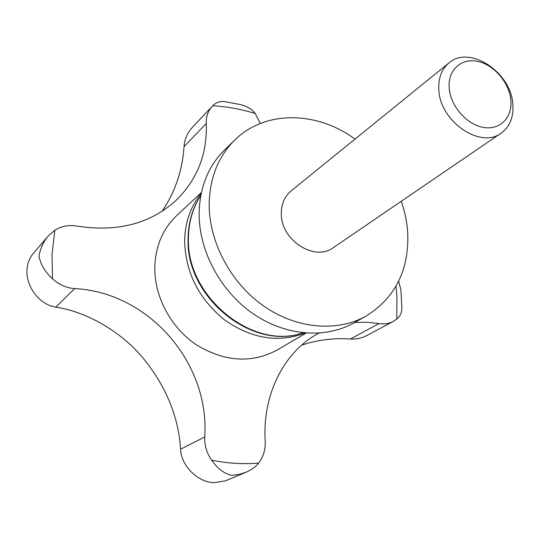 <?xml version="1.0" encoding="UTF-8"?>
<svg xmlns="http://www.w3.org/2000/svg" width="540" height="540" viewBox="0 0 540 540"><rect width="100%" height="100%" fill="white"/><g stroke="black" fill="none" stroke-linecap="round" stroke-linejoin="round"><path stroke-width="0.81" d="M245.997 472.264L225.47 480.836L214.009 482.713C197.127 482.152 180.954 465.122 180.61 449.213C178.457 415.928 165.456 384.952 141.602 356.306C119.57 330.764 86.062 311.648 55.843 307.132L52.907 306.504C38.623 303.021 25.873 286.112 27.007 269.723C27.378 263.473 29.43 258.107 33.149 253.611L48.134 236.108C43.396 241.778 40.358 248.393 39.022 255.96C40.574 264.458 45.07 272.045 52.508 278.714C57.928 283.804 64.213 286.969 71.361 288.218L74.702 288.603C148.689 292.295 209.837 362.651 204.741 436.961C204.397 445.453 206.719 453.202 211.707 460.215C217.215 468.281 223.783 473.337 231.404 475.369L238.835 474.491L245.997 472.264C251.714 469.719 255.926 466.668 258.633 463.104C262.724 457.765 264.924 451.548 265.228 444.474L265.194 441.153C262.238 394.841 283.851 352.701 316.879 334.226L318.776 333.166M162.115 211.262C175.136 191.984 182.439 170.465 184.019 146.698L184.39 143.6C185.409 137.511 187.994 132.185 192.132 127.636L212.22 106.286C208.629 110.167 206.644 114.959 206.26 120.656L206.246 123.491C207.387 153.367 197.62 178.72 176.945 199.55C151.112 223.533 117.895 232.389 77.301 226.125C69.086 224.701 61.594 226.058 54.83 230.195L48.134 236.108M306.092 333.099L276.959 350.129C251.35 363.65 224.465 361.861 196.297 344.763C170.741 327.605 154.204 296.426 154.791 266.956C155.567 245.923 162.884 228.778 176.742 215.528L201.407 192.497M401.274 201.272C404.993 211.984 407.16 222.804 407.761 233.739C408.915 270.553 395.017 297.999 366.066 316.082L353.68 323.021C325.087 339.093 284.897 335.907 252.477 313.295C220.084 290.668 198.835 250.499 199.125 213.199C199.76 187.164 208.285 166.03 224.708 149.803L234.907 139.921C265.255 109.931 317.169 111.044 354.989 139.111M366.066 316.082C337.196 332.316 296.474 328.982 263.547 305.924C230.654 282.852 208.987 241.988 209.183 204.14C209.75 177.721 218.322 156.317 234.907 139.921M354.645 322.481L366.815 322.252L379.026 323.568C384.197 324.405 388.935 323.696 393.248 321.435L396.738 319.086C400.079 316.393 401.794 312.741 401.888 308.144L400.97 290.223L398.635 281.266M512.858 104.524C513.702 117.214 509.8 126.745 501.161 133.11C480.458 149.364 439.526 121.129 438.804 89.397C438.291 77.929 441.666 69.113 448.929 62.957C469.483 44.57 511.394 72.347 512.858 104.524M448.929 62.957L291.182 190.829C284.634 196.357 281.353 203.918 281.32 213.523C280.645 240.091 314.699 262.028 333.43 247.577L501.161 133.11M510.881 100.339C512.521 117.788 499.622 130.653 482.929 127.332C466.256 124.281 450.205 105.449 449.159 87.642C447.863 69.782 461.531 57.713 477.88 61.439C494.208 64.908 509.483 82.937 510.881 100.339M260.314 123.485L255.251 113.535C252.072 109.242 247.104 106.245 240.354 104.544L224.458 101.581C219.854 101.068 215.946 102.458 212.733 105.759L212.22 106.286M393.248 321.435L366.694 335.603C361.57 338.236 356.164 339.37 350.474 339.005C333.781 337.831 317.5 339.883 301.644 345.154M52.508 278.714L52.036 254.084L54.83 230.195M305.134 333.025C278.471 343.13 251.626 338.776 224.593 319.957C198.788 298.89 185.463 272.518 184.619 240.84C185.038 222.284 190.573 206.482 201.211 193.435M302.92 332.809C252.659 350.946 185.598 296.217 188.44 237.499C188.723 221.677 192.834 207.718 200.779 195.622M396.083 286.099L396.968 297.284L396.738 319.086M206.246 123.491L184.019 146.698M74.702 288.603L55.843 307.132M379.026 323.568L350.474 339.005M204.741 436.961L180.61 449.213M212.733 105.759C227.104 106.583 241.279 109.175 255.251 113.535M258.633 463.104C243.25 464.36 227.603 463.394 211.707 460.215M303.007 332.816C252.085 351.27 185.328 296.939 188.082 238.14C188.366 222.089 192.598 207.887 200.792 195.534"/></g></svg>
